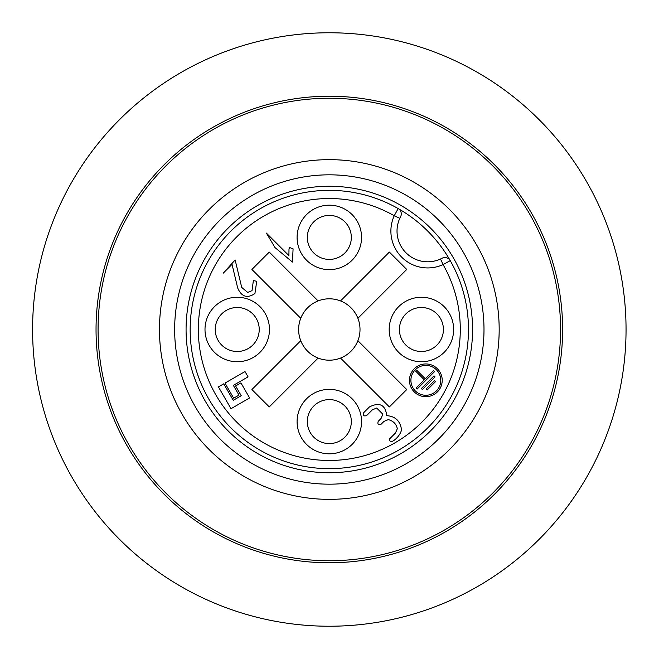<?xml version="1.0" encoding="UTF-8"?>
<svg xmlns="http://www.w3.org/2000/svg" width="659" height="659" viewBox="0 0 659 659"><rect width="100%" height="100%" fill="white"/><g stroke="black" fill="none" stroke-linecap="round" stroke-linejoin="round"><path stroke-width="0.99" d="M389.181 329.5A32.233 32.233 0 0 1 437.527 301.583A32.233 32.233 0 0 1 437.527 357.417A32.233 32.233 0 0 1 389.181 329.5M297.094 237.413A32.233 32.233 0 0 1 345.44 209.496A32.233 32.233 0 0 1 345.44 265.322A32.233 32.233 0 0 1 297.094 237.413M204.998 329.5A32.233 32.233 0 0 1 253.344 301.583A32.233 32.233 0 0 1 253.344 357.417A32.233 32.233 0 0 1 204.998 329.5M297.094 421.587A32.233 32.233 0 0 1 345.44 393.678A32.233 32.233 0 0 1 345.44 449.504A32.233 32.233 0 0 1 297.094 421.587M340.53 358.076A30.693 30.693 0 0 1 318.108 358.076L269.267 406.916L251.903 389.551L300.743 340.711A30.693 30.693 0 0 1 300.743 318.289L251.903 269.449L269.267 252.084L318.108 300.924A30.693 30.693 0 0 1 340.53 300.924L389.37 252.084L406.735 269.449L357.895 318.289A30.693 30.693 0 0 1 357.895 340.711L406.735 389.551L389.37 406.916L340.53 358.076A30.693 30.693 0 0 0 357.895 340.711M398.176 208.573A139.156 139.156 0 0 0 192.23 305.611A139.156 139.156 0 0 0 353.216 466.588A139.156 139.156 0 0 0 450.245 260.643A6.137 6.137 0 0 0 442.049 258.246A30.693 30.693 0 0 1 440.517 259.003L442.049 258.246A6.137 6.137 0 0 1 450.245 260.643L443.07 264.589A36.838 36.838 0 0 1 394.239 215.748L398.176 208.573A139.156 139.156 0 0 0 192.23 305.611A139.156 139.156 0 0 0 353.216 466.588A139.156 139.156 0 0 0 398.176 208.573A6.137 6.137 0 0 1 400.573 216.778L399.815 218.31A30.693 30.693 0 0 1 400.277 217.346M318.108 358.076A30.693 30.693 0 0 1 300.743 340.711M300.743 318.289A30.693 30.693 0 0 1 318.108 300.924M98.076 329.5A231.243 231.243 0 0 0 444.94 529.762A231.243 231.243 0 0 0 444.94 129.238A231.243 231.243 0 0 0 98.076 329.5M329.319 159.651A169.849 169.849 0 0 1 476.416 414.429A169.849 169.849 0 0 1 182.222 414.429A169.849 169.849 0 0 1 329.319 159.651M307.325 237.413A22.002 22.002 0 0 0 340.324 256.466A22.002 22.002 0 0 0 340.324 218.36A22.002 22.002 0 0 0 307.325 237.413M215.229 329.5A22.002 22.002 0 0 0 248.229 348.553A22.002 22.002 0 0 0 248.229 310.447A22.002 22.002 0 0 0 215.229 329.5M351.321 421.587A22.002 22.002 0 0 0 329.319 399.593A22.002 22.002 0 0 0 307.325 421.587A22.002 22.002 0 0 0 329.319 443.589A22.002 22.002 0 0 0 351.321 421.587M399.412 329.5A22.002 22.002 0 0 0 432.411 348.553A22.002 22.002 0 0 0 432.411 310.447A22.002 22.002 0 0 0 399.412 329.5M340.53 300.924A30.693 30.693 0 0 1 357.895 318.289M400.318 217.264A30.693 30.693 0 0 1 400.573 216.778M399.815 218.31L394.239 215.748A130.968 130.968 0 0 0 200.303 306.97A130.968 130.968 0 0 0 351.848 458.516A130.968 130.968 0 0 0 443.07 264.589L440.517 259.003A30.693 30.693 0 0 1 399.815 218.31A30.693 30.693 0 0 0 440.517 259.003M224.974 383.11L245 371.552L248.072 376.866L233.36 385.358L238.986 395.112L233.673 398.176L224.974 383.11M249.613 397.954L240.914 382.887L235.593 385.96L241.219 395.705L233.245 400.31L223.731 383.826L218.417 386.899L231.004 408.695L249.613 397.954M266.393 233.105L275.001 247.578L292.448 262.051L293.082 248.888L289.581 247.504L288.996 248.913L288.914 255.618L266.393 233.105M256.73 281.302L254.926 293.543C247.257 298.7 241.507 296.838 237.677 287.958L232.042 264.341L223.162 273.23L235.148 259.959L241.721 287.439L247.702 292.415L252.026 290.652L253.369 280.569L256.73 281.302M388.283 419.626L383.95 421.389L381.1 424.239C378.307 425.253 377.335 424.281 378.208 421.34L381.05 418.49L382.854 414.206L376.701 408.045L372.376 409.807L366.668 415.516C363.859 416.496 362.895 415.532 363.768 412.616L369.477 406.908C379.617 401.891 385.383 404.807 386.767 415.664C394.972 416.257 399.832 420.607 401.356 428.696C402.55 434.372 388.719 447.379 389.807 438.663L395.515 432.955L397.319 428.663C396.265 423.926 393.25 420.912 388.283 419.626M437.411 368.752A16.368 16.368 0 0 0 410.022 376.091A16.368 16.368 0 0 0 430.072 396.141A16.368 16.368 0 0 0 437.411 368.752M436.398 369.765A14.943 14.943 0 0 0 411.405 376.462A14.943 14.943 0 0 0 429.701 394.757A14.943 14.943 0 0 0 436.398 369.765M422.361 389.518L435.022 376.857L434.009 375.844L421.348 388.505L422.361 389.518M416.645 370.127L425.327 378.81L433.498 370.63L434.512 371.643L417.147 389.008L416.142 387.994L424.314 379.823L415.631 371.141L416.645 370.127M426.159 388.975L427.172 389.988L435.492 381.668L434.479 380.655L426.159 388.975M626.05 329.5A296.731 296.731 0 0 1 180.953 586.477A296.731 296.731 0 0 1 180.953 72.523A296.731 296.731 0 0 1 626.05 329.5M562.613 329.5A233.294 233.294 0 0 1 212.676 531.533A233.294 233.294 0 0 1 212.676 127.467A233.294 233.294 0 0 1 562.613 329.5M472.569 329.5A143.25 143.25 0 0 1 257.694 453.557A143.25 143.25 0 0 1 257.694 205.443A143.25 143.25 0 0 1 472.569 329.5M483.994 329.5A154.676 154.676 0 0 0 329.319 174.824A154.676 154.676 0 0 0 174.643 329.5A154.676 154.676 0 0 0 329.319 484.176A154.676 154.676 0 0 0 483.994 329.5"/></g></svg>
